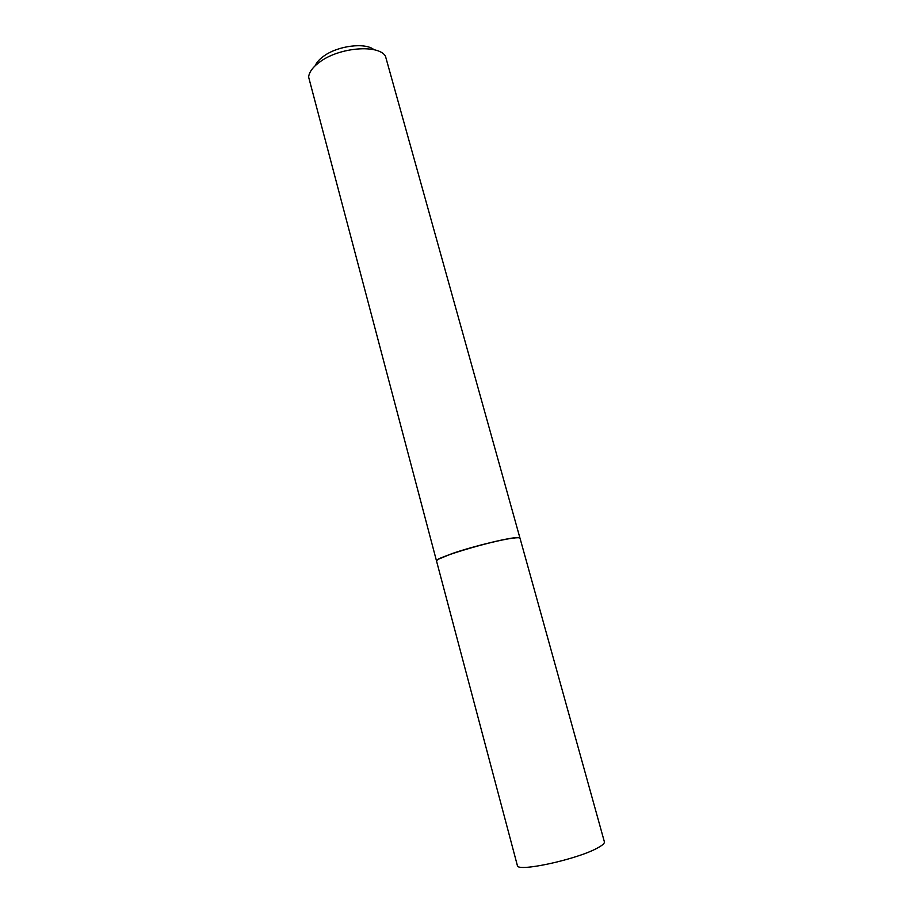 <?xml version="1.0" encoding="UTF-8"?>
<svg xmlns="http://www.w3.org/2000/svg" width="913" height="913" viewBox="0 0 913 913"><rect width="100%" height="100%" fill="white"/><g stroke="black" fill="none" stroke-linecap="round" stroke-linejoin="round"><path stroke-width="1.37" d="M517.351 865.456C516.496 872.6 577.587 859.373 597.764 847.846C602.523 845.255 604.726 843.247 604.383 841.809L520.022 538.248C519.771 537.54 517.123 537.552 512.079 538.271C490.464 541.101 433.207 558.357 436.505 560.936L517.351 865.456M315.225 65.69C316.594 62.369 319.504 59.14 323.955 55.99C338.13 45.627 365.508 42.295 374.01 49.724M437.726 559.623L436.471 560.81L308.617 77.034C309.176 71.899 313.079 66.752 320.326 61.593C339.887 47.202 378.553 44.246 385.457 56.161L519.988 538.191M437.601 559.543L452.14 553.563C473.995 545.974 511.771 536.912 518.367 537.597L519.988 538.122"/></g></svg>
